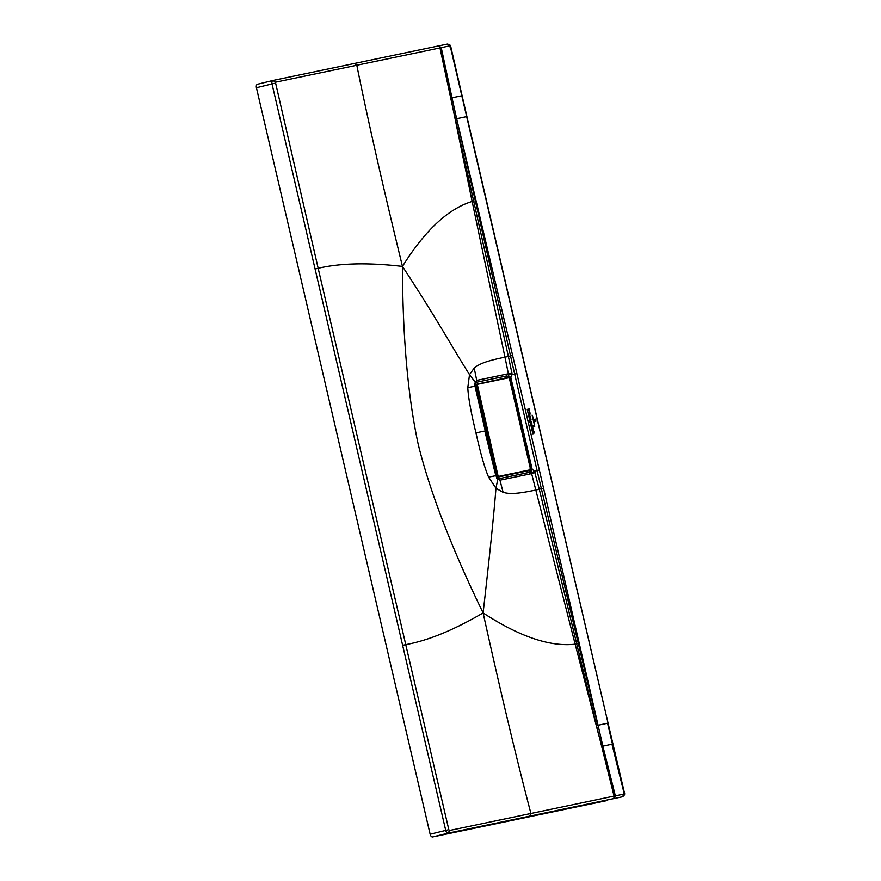 <?xml version="1.0" encoding="UTF-8"?>
<svg xmlns="http://www.w3.org/2000/svg" width="881" height="881" viewBox="0 0 881 881"><rect width="100%" height="100%" fill="white"/><g stroke="black" fill="none" stroke-linecap="round" stroke-linejoin="round"><path stroke-width="1.32" d="M497.974 475.586L477.282 384.358L508.722 377.795L509.438 378.577L530.439 468.813L530.131 469.804L498.69 476.368L497.974 475.586L496.201 476.048M475.178 385.746L477.282 384.358M530.34 468.846L529.888 470.333L498.437 476.896L497.369 475.729L476.368 385.493L476.973 385.349M475.101 384.545L508.271 377.442L509.515 378.566L530.516 468.802L530.131 469.804M508.722 377.795L509.339 378.61M528.622 470.685L529.91 470.322M532.807 416.702L534.646 424.609L532.807 416.702M534.767 426.294L532.102 415.127L534.767 426.294M534.657 422.924L533.49 418.222L534.657 422.924M534.15 419.466L535.428 419.191L535.89 420.854L535.483 419.444L534.15 419.466M535.857 421.041L535.846 419.07L535.923 421.294L534.58 421.316L535.857 421.041M528.864 421.757L529.04 422.528L528.864 421.757M528.325 420.678L529.162 421.118L528.325 420.755M527.19 409.302L529.679 420.006L527.19 409.302M529.944 421.173L532.895 433.837L529.944 421.173M530.538 419.719L530.869 418.871L529.866 419.081L530.538 419.719L530.869 418.871M530.825 418.684L529.822 418.904M529.877 418.893L530.769 418.706M532.366 426.283L531.871 427.241L533.016 427.197L533.137 426.118L532.906 426.822L531.728 426.69M533.082 426.129L532.906 426.822M531.871 427.241L532.553 426.811M531.672 426.514L531.397 425.567L532.851 425.567M532.884 425.259L533.093 425.908L531.75 426.195M532.851 429.62L533.17 428.761L532.168 428.981L532.851 429.62L533.17 428.761M533.137 428.584L532.124 428.805M532.19 428.794L533.071 428.595M529.029 408.652L527.818 410.337L529.668 411.185L529.47 410.37L528.171 410.348L529.327 409.72L529.029 408.652M530.076 412.892L528.391 412.66L528.578 413.431L530.076 412.892M530.34 414.004L528.655 413.762L528.831 414.544L530.34 414.004M530.065 417.154L530.571 417.517L529.525 417.528L529.338 416.735L530.12 416.79M530.208 416.592L530.571 417.517M533.06 431.481L533.589 430.765L533.545 431.404C532.939 429.774 532.774 429.818 533.06 431.547L533.06 431.481M532.73 431.04L533.589 430.765L533.545 431.404C532.939 429.774 532.774 429.818 533.06 431.547M533.853 433.375L534.106 432.747L533.412 433.474M533.335 433.716L533.115 432.956L533.985 432.637L532.862 431.855L534.238 431.8M534.293 431.58L534.106 432.747M529.855 415.898L529.866 416.261C529.922 414.731 529.668 414.555 529.085 415.733C529.668 414.555 529.922 414.731 529.866 416.261M529.69 415.182L529.525 416.339L529.085 415.733M529.503 415.182L529.195 415.81M530.571 420.997L531.485 421.625L529.734 420.567L531.067 419.819L530.571 420.997M531.078 423.618L531.816 422.803L531.926 424.378L531.089 424.356L531.507 423.133M530.847 423.309L531.551 423.067M467.789 387.673L475.002 386.175L485.266 430.93L475.96 432.857C471.016 412.594 468.285 397.529 467.789 387.673L469.518 374.656C453.858 350.054 436.293 317.854 402.463 266.414C402.628 337.203 407.914 396.67 418.321 444.795C430.236 492.6 451.832 548.643 483.107 612.923C489.671 555.581 493.955 514.019 495.959 488.239L503.117 492.358C509.736 494.142 516.993 494.01 535.868 490.012L539.282 489.208L534.503 471.214L537.113 470.586L541.375 488.735L543.555 488.239L539.37 470.08L537.113 470.586L514.658 374.062L516.905 373.555L456.666 118.704L514.658 374.062L512.048 374.678L510.551 378.412L532.157 469.243L510.815 377.497L521.563 423.343L521.001 423.486L510.815 377.497L508.359 375.515L510.551 378.412L509.306 379.116M475.96 432.857C480.464 453.219 484.682 467.976 488.592 477.117L495.959 488.239L497.798 479.198L496.675 478.24M488.592 477.117L495.331 475.773M484.836 431.073L495.816 475.619L497.798 479.198L499.945 480.178L530.88 473.78L531.584 473.46L530.395 471.698L530.45 469.848M474.518 386.33L475.211 382.145L469.518 374.656L474.198 368.06L476.731 380.405L474.65 383.554M508.48 377.431L506.344 376.022L475.63 382.431L506.608 375.956L508.789 377.509M530.825 472.073L532.157 469.243L534.503 471.214L531.496 472.899M508.139 376.055L508.976 377.63M503.117 492.358L499.945 480.178L497.589 478.438L496.058 475.575L475.244 386.142L475.355 382.96L476.731 380.405L507.643 373.896L512.048 374.678L511.949 373.192L508.414 373.907L504.956 357.157L508.381 356.409L511.949 373.192M508.359 375.515L508.59 374.458M597.825 725.305L596.481 725.592L539.282 489.208L541.375 488.735L597.825 725.305L607.56 723.235L612.46 744.104L602.868 746.13L543.555 488.239M461.126 95.919L451.997 97.791L456.017 115.885L456.666 118.704L466.908 116.545L608.066 723.147L450.356 46.649L449.817 46.814M456.666 118.704L455.323 118.99L452.966 108.539L450.72 98.055L451.997 97.791L441.249 47.662L438.903 45.845L447.372 44.072L439.002 45.823M450.356 46.649L449.64 45.867L439.971 47.926A2.269 1.872 -101.8 0 0 437.637 46.109L273.176 80.424M354.525 63.454L273.077 80.446L275.412 82.219L318.162 268.287C340.264 263.1 368.368 262.472 402.463 266.414C383.213 187.532 367.994 120.488 356.805 65.249L354.514 63.454L438.958 45.834M402.463 266.414C424.917 230.459 448.143 208.808 472.139 201.441L504.956 357.157C486.048 361.045 479.407 363.82 474.198 368.06M455.323 118.99L508.381 356.409L512.643 355.406M452.966 108.539L472.139 201.441L474.088 201.044M530.109 470.234L528.875 472.458M530.34 470.025L529.074 472.414L498.139 478.868L529.074 472.414M535.075 472.59L531.584 473.46L575.161 644.187L577.099 643.714M596.481 725.592L614.079 796.105A2.269 1.872 78.2 0 1 612.791 798.803L529.624 816.158L530.924 813.482C516.563 758.937 500.628 692.092 483.107 612.923C453.891 630.003 428.1 640.575 405.745 644.628L402.639 645.332L445.731 830.409L430.137 834.219L256.426 87.726L272.02 83.915L402.639 645.332M611.998 744.269L624.067 793.131L623.528 793.307M624.067 793.131L622.691 796.71M430.137 834.219A3.183 1.817 76.3 0 0 432.637 836.95L606.888 800.598A3.183 1.817 76.3 0 0 606.921 800.587A3.183 1.817 76.3 0 0 606.954 800.576M273.132 80.435L273.044 80.457A3.183 1.817 76.3 0 0 273.044 80.457L257.45 84.268A3.183 1.817 76.3 0 0 257.45 84.268A3.183 1.817 76.3 0 0 256.426 87.726M601.591 746.394L602.868 746.13L615.345 795.829L449.53 830.486L448.825 829.704L318.162 268.287L315.068 269.002M623.77 794.122L615.345 795.829L614.068 798.538L612.791 798.803M483.107 612.923C519.438 636.622 550.129 647.05 575.161 644.187L598.981 735.998M530.109 468.483L531.518 468.549L521.001 423.486L521.563 423.343L532.157 469.243L531.518 468.549L530.395 471.698M529.888 470.333L497.071 477.271L498.69 476.368M507.643 373.896L506.344 376.022A2.136 1.751 78.2 0 0 505.088 378.103M539.37 470.08L516.905 373.555M450.72 98.055L439.971 47.926L275.412 82.219M437.736 46.087L438.903 45.845M257.483 84.257L273.011 80.457M528.765 472.48A2.136 1.751 78.2 0 1 526.717 471.093M530.88 473.78L529.063 472.414M608.066 723.147L624.475 793.054C625.058 794.166 624.398 795.4 622.515 796.776L614.068 798.538M273.044 80.457A3.183 1.817 76.3 0 0 272.02 83.915L275.103 83.21M449.53 830.486L448.231 833.14L529.624 816.158M432.637 836.95L448.231 833.14A3.183 1.817 -103.7 0 1 445.731 830.409L448.825 829.704M449.64 45.867L447.317 44.083M497.06 477.271L528.556 470.707M447.372 44.072C449.695 44.535 450.819 45.36 450.764 46.572L466.908 116.545"/></g></svg>
